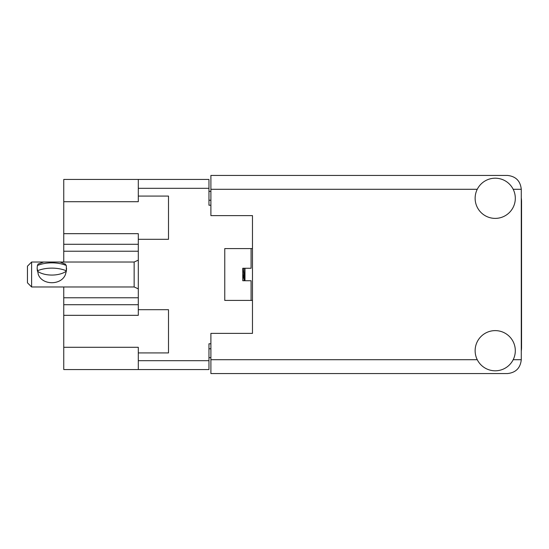<?xml version="1.0" encoding="UTF-8"?>
<svg xmlns="http://www.w3.org/2000/svg" width="549" height="549" viewBox="0 0 549 549"><rect width="100%" height="100%" fill="white"/><g stroke="black" fill="none" stroke-linecap="round" stroke-linejoin="round"><path stroke-width="0.82" d="M138.3 304.709L63.753 304.709L63.753 347.297L138.3 347.297L138.3 360.686L208.963 360.686L208.963 369.552L138.3 369.552L138.3 360.686M63.753 201.703L138.3 201.703L138.3 196.075L168.502 196.075L168.502 239.309L138.3 239.309L138.3 233.675L63.753 233.675L63.753 179.448L208.963 179.448L208.963 205.223L210.898 205.223M138.3 369.552L63.753 369.552L63.753 347.297M63.753 304.709L63.753 297.778L138.3 297.778M63.753 286.969L63.753 297.778M138.3 251.222L63.753 251.222L63.753 262.031M63.753 251.222L63.753 244.291L138.3 244.291M63.753 233.675L63.753 244.291M210.898 343.777L208.963 343.777L208.963 360.686M224.761 300.413L224.761 248.587L224.761 300.413L252.471 300.413L252.471 333.387L210.898 333.387L210.898 359.712L477.266 359.712M224.761 248.587L252.471 248.587L252.471 215.613L252.471 333.387M138.3 196.075L138.3 179.448M138.3 352.925L168.502 352.925L168.502 309.691L138.3 309.691L138.3 239.309M138.3 309.691L138.3 315.325L63.753 315.325M210.898 357.632L208.963 357.632M208.963 191.368L210.898 191.368M521.276 351.051A26.325 26.325 0 0 0 521.55 347.243L521.55 201.758A26.325 26.325 0 0 0 521.276 197.949M495.225 370.801A20.093 20.093 0 0 0 515.312 350.708A20.093 20.093 0 0 0 495.225 330.615A20.093 20.093 0 0 0 475.132 350.708A20.093 20.093 0 0 0 495.225 370.801M495.225 218.385A20.093 20.093 0 0 0 515.312 198.292A20.093 20.093 0 0 0 495.225 178.199A20.093 20.093 0 0 0 475.132 198.292A20.093 20.093 0 0 0 495.225 218.385M252.471 215.613L210.898 215.613L210.898 175.433L507.42 175.433C515.772 176.311 520.39 180.93 521.276 189.288L521.276 359.712C520.39 368.07 515.772 372.689 507.42 373.567L210.898 373.567L210.898 359.712M251.085 300.413L251.085 280.738L242.768 280.738L242.768 268.262L251.085 268.262L251.085 248.587M248.724 280.738L246.405 280.738M31.609 262.031L27.45 266.19L27.45 282.81L31.609 286.969L31.609 262.031L60.054 262.031L65.825 264.316M38.293 274.5L37.147 268.262L37.38 271.096A17.184 8.592 0 0 0 66.347 271.096L65.434 274.5C61.358 285.446 42.342 285.446 38.293 274.5M37.462 265.49L38.046 264.062L43.673 262.031M66.58 268.262L66.347 271.096L66.347 265.524A22.31 11.152 180 0 0 37.38 265.524L37.147 268.262M244.984 280.738L244.984 268.262M244.579 280.738L244.579 268.262M242.768 273.882L244.298 280.738M37.38 270.801A22.31 11.152 0 0 1 66.347 270.801M244.477 280.738L243.241 268.262M37.38 265.812L38.046 264.062M208.963 188.314L138.3 188.314M208.963 348.766L210.898 348.766M210.898 200.234L208.963 200.234M513.185 359.712L521.276 359.712M521.276 189.288L513.185 189.288M477.266 189.288L210.898 189.288M138.3 288.849L134.141 286.969L134.141 262.031L60.054 262.031M134.141 286.969L31.609 286.969M134.141 262.031L138.3 260.151"/></g></svg>
